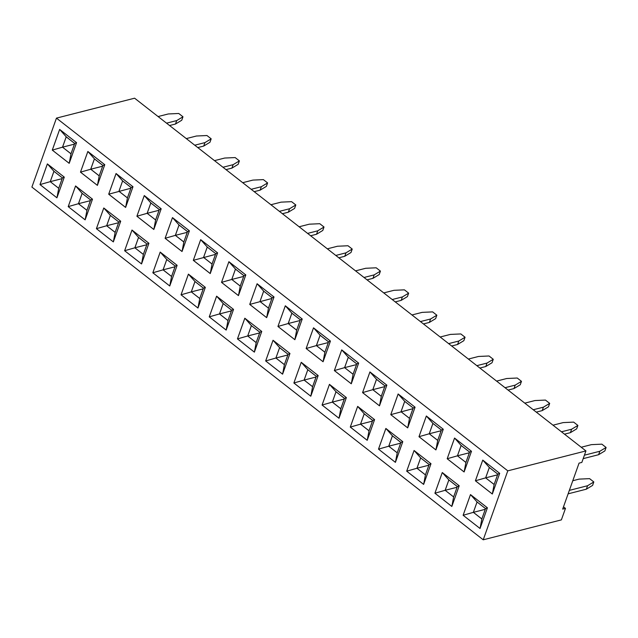 <?xml version="1.0" encoding="UTF-8"?>
<svg xmlns="http://www.w3.org/2000/svg" width="638" height="638" viewBox="0 0 638 638"><rect width="100%" height="100%" fill="white"/><g stroke="black" fill="none" stroke-linecap="round" stroke-linejoin="round"><path stroke-width="0.96" d="M31.9 187.078L483.229 539.804L507.784 470.844L56.455 118.118L31.9 187.078M563.49 506.843L565.475 508.39L561.376 519.882L483.229 539.804M565.475 508.39L562.684 509.1L579.049 463.132L581.84 462.422L585.931 450.922L134.602 98.196L56.455 118.118M585.931 450.922L507.784 470.844M414.07 450.492L406.701 471.179L423.624 484.409L430.993 463.722L414.07 450.492L406.717 471.179L423.632 484.394M426.344 416.008L418.983 436.703L435.906 449.926L443.274 429.238L426.344 416.008L418.991 436.695L435.906 449.918M395.416 462.359L402.785 441.671L385.862 428.449L378.494 449.136L395.416 462.359M415.067 407.196L398.136 393.965L390.775 414.652L407.698 427.883L415.067 407.196L413.201 407.985L404.707 401.35L401.007 411.725L409.5 418.361L413.201 407.985L404.715 401.382L401.031 411.725L409.492 418.337L413.177 407.993M341.721 349.879L334.352 370.566L351.283 383.789L358.644 363.102L341.721 349.879L334.368 370.558L351.283 383.781M346.37 397.586L329.447 384.355L322.078 405.042L339.001 418.273L346.37 397.586L344.504 398.375L336.011 391.74L332.318 402.115L340.812 408.751L344.504 398.375M374.578 419.629L357.655 406.398L350.286 427.085L367.209 440.316L374.578 419.629L372.712 420.418L364.218 413.783L360.526 424.158L369.019 430.802L372.712 420.418M379.49 405.832L386.851 385.145L369.928 371.922L362.567 392.609L379.49 405.832M265.663 360.949L282.586 374.179L289.955 353.492L273.032 340.261L265.663 360.949L282.594 374.171M294.868 339.703L302.229 319.008L285.306 305.785L277.937 326.473L294.868 339.703L277.953 326.465L288.177 323.546L296.67 330.181L300.362 319.805L291.877 313.17L288.177 323.546M313.521 327.836L306.16 348.515L323.075 361.746L330.436 341.059L313.513 327.828L306.144 348.515L323.075 361.73M318.163 375.535L301.24 362.312L293.871 382.999L310.794 396.222L318.163 375.535L316.296 376.332L307.803 369.689L304.111 380.073L312.596 386.708L316.296 376.332L307.811 369.721L304.127 380.065L312.588 386.676L316.273 376.332M103.779 207.988L96.41 228.675L113.341 241.906L120.702 221.219L103.779 207.988L96.426 228.675L113.341 241.898M116.06 173.512L108.691 194.199L125.614 207.43L132.983 186.735L116.06 173.512M160.194 252.082L152.833 272.769L169.756 285.999L177.125 265.312L160.194 252.082M148.909 243.261L131.986 230.039L124.625 250.726L141.548 263.949L148.909 243.261L147.043 244.059L138.558 237.416L134.857 247.799L143.351 254.434L147.043 244.059M182.029 251.516L189.398 230.828L172.475 217.606L165.106 238.293L182.029 251.516M161.191 208.786L144.268 195.555L136.899 216.242L153.822 229.473L161.191 208.786L159.325 209.575L150.831 202.94L147.139 213.315L155.632 219.951L159.325 209.575M274.021 296.965L257.098 283.743L249.729 304.43L266.66 317.652L274.021 296.965L272.155 297.755L263.669 291.119L259.969 301.503L268.462 308.138L272.155 297.755L263.677 291.151L259.993 301.495L268.454 308.106L272.139 297.763M221.522 282.379L238.445 295.609L245.813 274.922L228.89 261.692L221.522 282.379L238.452 295.593M216.625 296.184L209.256 316.855L226.171 330.085L233.54 309.398L216.609 296.176L209.248 316.863L226.171 330.077M244.832 318.226L237.472 338.906L254.379 352.136L261.747 331.449L244.817 318.218L237.456 338.906L254.387 352.12M188.417 274.133L181.048 294.812L197.963 308.042L205.332 287.355L188.401 274.125L181.04 294.812L197.963 308.034M210.237 273.566L217.606 252.871L200.683 239.649L193.314 260.336L210.237 273.566M454.551 438.059L447.19 458.746L464.113 471.968L471.482 451.281L454.551 438.059M451.832 506.452L459.2 485.765L442.278 472.535L434.909 493.222L451.832 506.452L434.925 493.222L445.149 490.295L453.642 496.93L457.334 486.555L448.849 479.92L445.149 490.295L453.634 496.906L457.318 486.563L448.857 479.951L445.172 490.295L457.063 487.257M482.759 460.102L475.398 480.789L492.321 494.019L499.69 473.332L482.759 460.102L475.414 480.789L492.329 494.003M463.116 515.273L480.047 528.495L487.408 507.808L470.485 494.586L463.116 515.273L480.047 528.487M59.653 129.426L52.292 150.105L69.199 163.336L76.568 142.649L59.645 129.418L52.276 150.105L69.207 163.32M47.371 163.91L40.011 184.581L56.926 197.812L64.286 177.125L47.364 163.902L39.995 184.589L56.926 197.804M97.407 185.379L104.776 164.692L87.853 151.469L80.484 172.156L97.407 185.379L80.5 172.148L90.724 169.23L99.209 175.865L102.909 165.481L94.416 158.846L90.724 169.23M85.133 219.863L92.494 199.176L75.571 185.945L68.202 206.632L85.133 219.863M406.701 471.179L416.941 468.252L425.434 474.887L429.127 464.512L420.633 457.877L416.941 468.252M418.983 436.703L429.222 433.776L437.708 440.411L441.408 430.028L432.915 423.393L429.222 433.776M378.494 449.136L395.424 462.351M385.87 428.457L378.509 449.128L388.733 446.209L397.227 452.844L400.919 442.461L392.426 435.826L388.733 446.209L397.219 452.813L400.903 442.469L392.434 435.858L388.757 446.201L400.648 443.171M398.152 393.973L390.783 414.652L407.698 427.867M322.078 405.042L339.009 418.257M329.455 384.363L322.094 405.042L332.318 402.115L340.804 408.727L344.48 398.383L336.019 391.764L332.334 402.107L344.233 399.077M357.663 406.406L350.302 427.085L367.217 440.308M369.936 371.93L362.575 392.601L379.49 405.824M273.04 340.269L265.679 360.949L275.903 358.022L284.389 364.665L288.089 354.281L279.596 347.646L275.903 358.022M277.937 326.473L285.314 305.793M301.248 362.32L293.887 382.991L310.802 396.214M116.068 173.52L108.707 194.199L125.622 207.414M160.21 252.09L152.841 272.769L169.756 285.983M124.625 250.726L141.548 263.941M131.994 230.047L124.633 250.718L134.857 247.799M172.483 217.614L165.122 238.285L182.037 251.508M136.899 216.242L153.83 229.457M144.276 195.563L136.915 216.242L147.139 213.315L155.624 219.927L159.301 209.583L150.839 202.972L147.155 213.315L159.053 210.277M249.729 304.43L266.66 317.644M257.106 283.743L249.745 304.422L271.892 298.464M228.898 261.7L221.538 282.379L231.761 279.452L240.255 286.087L243.947 275.712L235.462 269.076L231.761 279.452M200.691 239.657L193.33 260.328L210.245 273.55M454.567 438.067L447.198 458.738L464.113 471.96M447.19 458.746L457.43 455.819L465.915 462.454L469.616 452.079L461.122 445.444L457.43 455.819L465.907 462.43L469.592 452.079L461.13 445.468L457.446 455.811L469.345 452.781M442.286 472.543L434.925 493.222M475.398 480.789L485.638 477.862L494.123 484.497L497.823 474.122L489.33 467.487L485.638 477.862L494.115 484.473L497.8 474.13L489.338 467.518L485.654 477.862L497.552 474.824M470.493 494.594L463.132 515.265L473.356 512.346L481.85 518.981L485.542 508.598L477.057 501.962L473.356 512.346M80.484 172.156L87.861 151.477M68.202 206.632L85.133 219.847M75.579 185.953L68.218 206.632L78.442 203.705L86.935 210.341L90.628 199.965L82.142 193.33L78.442 203.705M479.864 368.03L485.781 366.523L492.042 362.735L493.27 359.29L489.035 355.98L478.548 356.459L468.38 359.05M476.841 365.67L487.009 363.078L493.27 359.29M448.634 343.619L458.802 341.027L465.062 337.239L460.827 333.937L450.34 334.416L440.172 337.008M451.656 345.987L457.574 344.48L463.834 340.692L465.062 337.239M392.218 299.533L402.387 296.941L408.647 293.153L404.412 289.843L393.925 290.322L383.757 292.914M395.241 301.894L401.158 300.386L407.419 296.598L408.647 293.153M423.449 323.937L429.366 322.429L435.626 318.641L436.855 315.196L432.62 311.886L422.133 312.373L411.965 314.965M420.426 321.576L430.594 318.984L436.855 315.196M364.011 277.482L374.179 274.89L380.431 271.102L376.205 267.8L365.718 268.279L355.549 270.871M367.033 279.851L372.951 278.343L379.211 274.555L380.431 271.102M222.965 167.26L233.141 164.668L239.394 160.88L235.167 157.57L224.672 158.049L214.504 160.64M225.996 169.62L231.913 168.113L238.165 164.325L239.394 160.88M251.173 189.303L261.349 186.711L267.601 182.923L263.374 179.613L252.879 180.099L242.711 182.691M254.203 191.663L260.121 190.156L266.373 186.368L267.601 182.923M279.388 211.345L289.556 208.754L295.809 204.965L291.582 201.664L281.095 202.142L270.919 204.734M282.411 213.714L288.328 212.207L294.581 208.419L295.809 204.965M310.618 235.757L316.536 234.25L322.788 230.462L324.016 227.016L319.79 223.707L309.302 224.185L299.126 226.777M307.596 233.396L317.764 230.804L324.016 227.016M335.803 255.439L345.971 252.847L352.224 249.059L347.997 245.75L337.51 246.236L327.342 248.828M338.826 257.8L344.743 256.293L350.996 252.504L352.224 249.059M169.58 125.526L175.49 124.019L181.75 120.231L182.978 116.786L178.744 113.476L168.257 113.963L158.088 116.555M166.55 123.166L176.718 120.574L182.978 116.786M194.757 145.209L204.926 142.617L211.186 138.829L206.959 135.527L196.464 136.006L186.296 138.598M197.788 147.577L203.705 146.07L209.958 142.282L211.186 138.829M508.071 390.073L513.989 388.566L520.249 384.778L521.477 381.333L517.243 378.023L506.755 378.509L496.587 381.101M505.049 387.713L515.217 385.121L521.477 381.333M533.256 409.755L543.424 407.164L549.685 403.375L545.45 400.074L534.963 400.552L524.795 403.144M536.279 412.124L542.196 410.617L548.457 406.829L549.685 403.375M561.464 431.806L571.632 429.215L577.892 425.426L573.658 422.117L563.171 422.595L553.002 425.187M564.486 434.167L570.404 432.66L576.664 428.872L577.892 425.426M572.78 480.733L579.105 479.122L589.592 478.644L593.818 481.945L587.566 485.733L569.351 490.383M593.818 481.945L592.598 485.398L586.338 489.186L568.123 493.828M583.188 458.634L598.611 454.703L604.872 450.914L606.1 447.469L601.865 444.16L591.378 444.646L581.21 447.238M584.416 455.189L599.84 451.257L606.1 447.469M414.126 450.532L420.633 457.877L416.965 468.244L425.426 474.863L429.111 464.52L420.641 457.901M430.993 463.722L429.127 464.512M423.656 484.33L425.434 474.887M426.399 416.056L432.915 423.393M443.266 429.238L441.408 430.028M435.929 449.846L437.708 440.411M395.448 462.279L397.227 452.844M402.785 441.679L400.919 442.461M385.918 428.489L392.426 435.826M398.192 394.013L404.707 401.35M407.722 427.803L409.5 418.361M390.783 414.652L412.93 408.687M341.777 349.919L348.292 357.256L344.592 367.64L353.085 374.275L356.778 363.891L348.292 357.256M334.368 370.558L344.592 367.64L353.077 374.243L356.762 363.899L348.3 357.288L344.616 367.632L356.514 364.601M358.644 363.102L356.778 363.891M351.307 383.709L353.085 374.275M329.503 384.395L336.011 391.74M339.033 418.193L340.812 408.751M357.711 406.446L364.218 413.783M367.241 440.236L369.019 430.802M350.302 427.085L360.526 424.158M379.514 405.76L381.293 396.318L384.985 385.942L376.5 379.307L372.799 389.682L381.293 396.318M386.851 385.153L384.985 385.942M362.575 392.601L372.799 389.682M369.984 371.962L376.5 379.307M282.618 374.099L284.389 364.665M273.088 340.309L279.596 347.646M289.955 353.492L288.089 354.281M294.892 339.623L296.67 330.181L300.346 319.813L291.885 313.194L288.201 323.538L296.662 330.157M302.229 319.016L300.362 319.805M285.361 305.825L291.877 313.17M306.16 348.515L316.384 345.589L324.878 352.224L328.57 341.848L320.085 335.213L316.384 345.589M323.099 361.666L324.878 352.224L328.554 341.856L320.093 335.245L316.408 345.589L324.87 352.2M313.569 327.876L320.085 335.213M330.436 341.059L328.57 341.848M301.296 362.352L307.803 369.689M310.826 396.142L312.596 386.708M293.887 382.991L304.111 380.073M103.834 208.036L110.35 215.373L106.65 225.756L115.143 232.391L118.835 222.008L110.35 215.373M96.426 228.675L106.65 225.756M120.702 221.219L118.835 222.008L110.358 215.405L106.674 225.748L115.135 232.36L118.82 222.016M113.365 241.826L115.143 232.391M116.116 173.552L122.624 180.897L118.931 191.272L127.425 197.908L131.117 187.532L122.624 180.897L118.947 191.264L127.417 197.884L131.093 187.54L122.632 180.921M108.707 194.199L130.846 188.234M132.983 186.743L131.117 187.532M125.646 207.35L127.425 197.908M160.25 252.122L166.765 259.467L163.065 269.842L171.558 276.477L175.259 266.102L166.765 259.467M152.841 272.769L163.065 269.842M177.117 265.312L175.259 266.102M169.78 285.92L171.558 276.477M132.042 230.079L138.558 237.416M141.572 263.869L143.351 254.434M182.061 251.436L183.84 242.001L187.532 231.618L179.039 224.983L175.346 235.366L183.84 242.001M189.398 230.828L187.532 231.618M165.122 238.285L175.346 235.366M172.531 217.646L179.039 224.983M144.324 195.603L150.831 202.94M153.854 229.393L155.632 219.951M257.154 283.782L263.669 291.119M266.684 317.572L268.462 308.138M238.476 295.53L240.255 286.087M228.946 261.739L235.462 269.076M245.813 274.922L243.947 275.712M209.256 316.855L219.488 313.936L227.973 320.571L231.674 310.196L223.18 303.552L219.488 313.936M226.195 330.005L227.973 320.571L231.65 310.196L223.188 303.584L219.504 313.928L227.965 320.539M216.665 296.215L223.18 303.552M233.54 309.406L231.674 310.196M237.472 338.906L247.696 335.979L256.181 342.614L259.881 332.238L251.388 325.603L247.696 335.979L256.173 342.59L259.857 332.246L251.396 325.627L247.711 335.971L259.61 332.94M254.41 352.056L256.181 342.614M244.872 318.258L251.388 325.603M261.747 331.449L259.881 332.238M181.048 294.812L191.28 291.885L199.766 298.528L203.466 288.145L194.973 281.51L191.28 291.885L199.758 298.496L203.442 288.153L194.981 281.541L191.296 291.885L203.195 288.854M197.987 307.963L199.766 298.528M188.457 274.173L194.973 281.51M205.324 287.355L203.466 288.145M210.269 273.487L212.047 264.044L215.74 253.669L207.246 247.034L203.554 257.409L212.047 264.044M217.606 252.879L215.74 253.669L207.254 247.058L203.578 257.401L212.039 264.02L215.724 253.677M193.33 260.328L215.469 254.371M200.739 239.689L207.246 247.034M454.607 438.099L461.122 445.444M471.482 451.289L469.616 452.079M464.137 471.897L465.915 462.454M451.863 506.373L453.642 496.93M459.2 485.765L457.334 486.555M442.333 472.583L448.849 479.92M482.814 460.15L489.33 467.487M499.69 473.332L497.823 474.122M492.353 493.94L494.123 484.497M480.071 528.416L481.85 518.981M470.541 494.625L477.057 501.962M487.408 507.816L485.542 508.598M52.292 150.105L62.516 147.179L71.001 153.814L74.702 143.438L66.208 136.803L62.516 147.179L70.993 153.79L74.678 143.446L66.216 136.835L62.532 147.179L74.431 144.14M69.231 163.256L71.001 153.814M59.701 129.466L66.208 136.803M76.568 142.649L74.702 143.438M40.011 184.581L50.235 181.663L58.728 188.298L62.42 177.922L53.935 171.287L50.235 181.663L58.72 188.266L62.404 177.922L53.943 171.311L50.258 181.655L62.157 178.624M56.949 197.732L58.728 188.298M47.419 163.942L53.935 171.287M64.286 177.133L62.42 177.922M97.439 185.299L99.209 175.865L102.885 165.489L94.424 158.878L90.74 169.222L99.201 175.833M104.776 164.7L102.909 165.481M87.908 151.509L94.416 158.846M85.157 219.783L86.935 210.341M92.494 199.176L90.628 199.965M75.627 185.985L82.142 193.33M487.009 363.078L485.781 366.523M458.802 341.027L457.574 344.48M402.387 296.941L401.158 300.386M430.594 318.984L429.366 322.429M374.179 274.89L372.951 278.343M233.141 164.668L231.913 168.113M261.349 186.711L260.121 190.156M289.556 208.754L288.328 212.207M317.764 230.804L316.536 234.25M345.971 252.847L344.743 256.293M176.718 120.574L175.49 124.019M204.926 142.617L203.705 146.07M515.217 385.121L513.989 388.566M543.424 407.164L542.196 410.617M571.632 429.215L570.404 432.66M586.338 489.186L587.566 485.733M599.84 451.257L598.611 454.703M432.923 423.425L429.238 433.768L437.7 440.38L441.384 430.036L432.923 423.425M369.011 430.77L372.688 420.426L364.226 413.815L360.542 424.158L369.011 430.77M376.508 379.331L372.823 389.674L381.285 396.294L384.969 385.942L376.508 379.331M284.381 364.633L288.065 354.289L279.603 347.678L275.919 358.022L284.381 364.633M171.55 276.453L175.235 266.11L166.773 259.491L163.089 269.834L171.55 276.453M143.343 254.403L147.027 244.059L138.566 237.448L134.881 247.791L143.343 254.403M179.047 225.015L175.37 235.358L183.832 241.969L187.508 231.626L179.047 225.015M235.47 269.108L231.785 279.452L240.247 286.063L243.931 275.72L235.47 269.108M481.842 518.949L485.526 508.606L477.065 501.994L473.38 512.338L481.842 518.949M86.927 210.317L90.612 199.973L82.15 193.354L78.466 203.697L86.927 210.317M416.965 468.244L428.856 465.214M429.238 433.768L441.137 430.738M360.542 424.158L372.44 421.12M372.823 389.674L384.722 386.644M275.919 358.022L287.818 354.983M288.201 323.538L300.099 320.507M316.408 345.589L328.307 342.55M304.127 380.065L316.025 377.034M106.674 225.748L118.572 222.718M163.089 269.834L174.987 266.804M134.881 247.791L146.78 244.761M175.37 235.358L187.261 232.328M231.785 279.452L243.676 276.413M219.504 313.928L231.403 310.897M473.38 512.338L485.279 509.307M90.74 169.222L102.638 166.191M78.466 203.697L90.365 200.667"/></g></svg>

